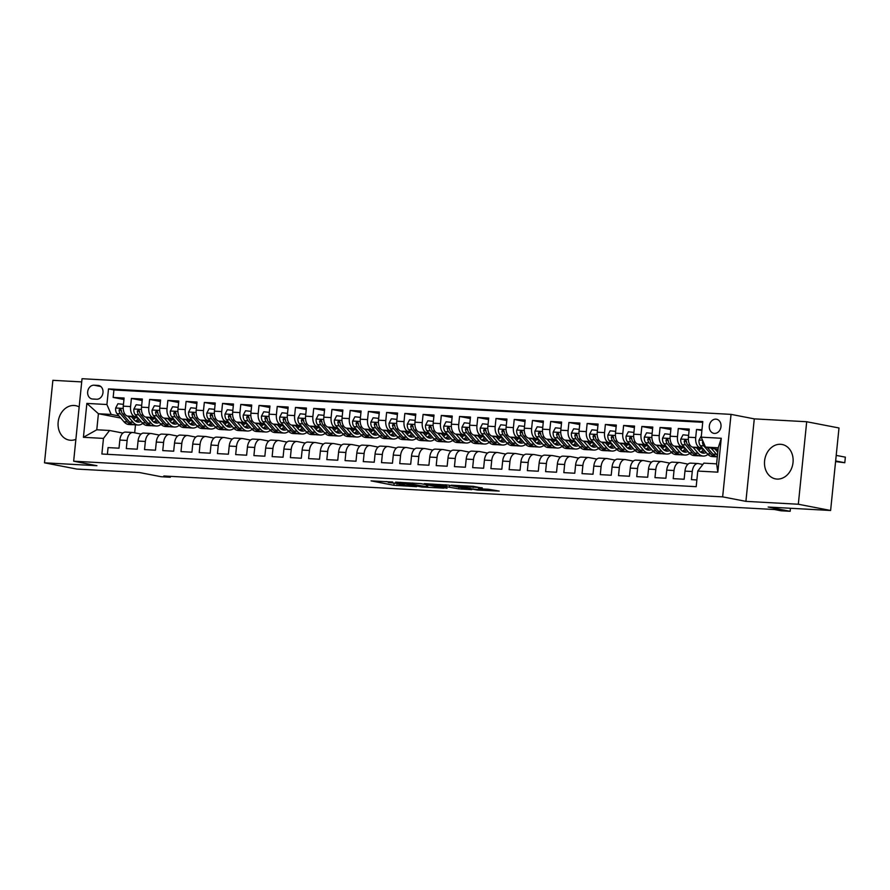 <?xml version="1.0" encoding="UTF-8"?>
<svg xmlns="http://www.w3.org/2000/svg" width="890" height="890" viewBox="0 0 890 890"><rect width="100%" height="100%" fill="white"/><g stroke="black" fill="none" stroke-linecap="round" stroke-linejoin="round"><path stroke-width="1.33" d="M392.724 482.024L371.052 480.878L393.87 485.295L416.587 486.663L401.924 485.106L398.731 484.338L404.516 484.293L388.229 482.458L392.724 482.024M780.575 444.299A17.522 14.196 -79.1 0 0 764.71 459.952A17.522 14.196 -79.1 0 0 775.49 478.887A17.522 14.196 -79.1 0 0 777.037 479.076A17.522 14.196 -79.1 0 0 792.912 463.423A17.522 14.196 -79.1 0 0 782.132 444.488A17.522 14.196 -79.1 0 0 780.575 444.299M79.165 406.941A17.522 14.196 -79.1 0 0 75.706 405.673A17.522 14.196 -79.1 0 0 74.159 405.484A17.522 14.196 -79.1 0 0 58.284 421.137A17.522 14.196 -79.1 0 0 69.064 440.072A17.522 14.196 -79.1 0 0 70.621 440.261A17.522 14.196 -79.1 0 0 75.873 439.371M715.883 419.146A7.187 5.83 -79.1 0 0 709.375 425.565A7.187 5.83 -79.1 0 0 713.791 433.33A7.187 5.83 -79.1 0 0 714.425 433.408A7.187 5.83 -79.1 0 0 720.944 426.989A7.187 5.83 -79.1 0 0 716.517 419.223A7.187 5.83 -79.1 0 0 715.883 419.146M482.235 488.054L473.291 486.329L451.252 485.184L477.541 490.067L499.179 491.08L488.388 489.244L478.42 488.766L483.748 489.967L473.091 489.099L456.982 485.873L482.258 487.809M81.713 381.91L52.877 380.319L44.5 462.822L76.796 469.063L139.24 472.49L161.201 476.728L170.313 477.229L163.86 475.983L774.567 509.536L781.019 510.793L790.142 511.294L790.442 508.268M798.319 504.241L806.696 421.738L754.286 418.867L745.909 501.359L798.319 504.241L830.615 510.482L768.181 507.044L790.142 511.294M745.909 501.359L722.647 496.865L73.659 461.209L82.036 378.706L731.035 414.373L722.647 496.865M44.5 462.822L96.91 465.704L73.659 461.209M420.703 483.615L395.605 482.124L421.893 487.008L443.932 488.143L420.703 483.615M424.352 483.637L448.527 485.139L471.756 489.667L458.739 488.855L446.424 486.719L439.504 486.418L447.036 488.265L424.352 483.637M806.696 421.738L838.992 427.979L830.615 510.482M701.965 429.781L696.525 429.481L701.887 430.515M702.321 447.993L699.963 447.536A8.978 5.229 -86.9 0 1 695.702 437.613L688.415 437.213L689.238 429.08L678.302 428.479L689.082 430.56M684.087 446.991L681.74 446.535A8.978 5.229 -86.9 0 1 677.479 436.612L670.181 436.211L671.004 428.079L660.069 427.478L670.86 429.559M665.865 445.99L663.506 445.534A8.978 5.229 -86.9 0 1 659.245 435.611L651.947 435.21L652.782 427.078L641.846 426.477L652.626 428.557M647.631 444.989L645.272 444.533A8.978 5.229 -86.9 0 1 641.011 434.609L633.725 434.209L634.548 426.076L623.612 425.476L634.403 427.556M629.397 443.988L627.049 443.532A8.978 5.229 -86.9 0 1 622.789 433.608L615.491 433.207L616.314 425.075L605.378 424.474L616.169 426.555M611.174 442.986L608.816 442.53A8.978 5.229 -86.9 0 1 604.555 432.607L597.257 432.206L598.091 424.074L587.155 423.473L597.935 425.553M592.94 441.985L590.582 441.529A8.978 5.229 -86.9 0 1 586.321 431.606L579.034 431.205L579.857 423.073L568.921 422.472L579.713 424.552M574.706 440.973L572.359 440.528A8.978 5.229 -86.9 0 1 568.098 430.604L560.8 430.204L561.623 422.071L550.688 421.471L561.479 423.551M556.484 439.972L554.125 439.526A8.978 5.229 -86.9 0 1 549.864 429.603L542.566 429.203L543.401 421.07L532.465 420.469L543.245 422.55M538.25 438.97L535.891 438.525A8.978 5.229 -86.9 0 1 531.63 428.602L524.344 428.201L525.167 420.069L514.231 419.468L525.022 421.549M520.016 437.969L517.668 437.524A8.978 5.229 -86.9 0 1 513.408 427.601L506.11 427.2L506.933 419.068L495.997 418.467L506.788 420.547M501.793 436.968L499.435 436.512A8.978 5.229 -86.9 0 1 495.174 426.599L487.876 426.199L488.71 418.066L477.774 417.455L488.554 419.546M483.559 435.966L481.201 435.51A8.978 5.229 -86.9 0 1 476.94 425.598L469.653 425.197L470.476 417.054L459.54 416.453L470.332 418.545M465.325 434.965L462.978 434.509A8.978 5.229 -86.9 0 1 458.717 424.597L451.419 424.196L452.242 416.053L441.307 415.452L452.098 417.543M447.103 433.964L444.744 433.508A8.978 5.229 -86.9 0 1 440.483 423.596L433.185 423.195L434.02 415.051L423.084 414.451L433.864 416.542M428.869 432.963L426.51 432.507A8.978 5.229 -86.9 0 1 422.249 422.594L414.963 422.194L415.786 414.05L404.85 413.45L415.641 415.541M410.635 431.962L408.288 431.505A8.978 5.229 -86.9 0 1 404.027 421.593L396.729 421.193L397.552 413.049L386.616 412.448L397.407 414.54M392.412 430.96L390.054 430.504A8.978 5.229 -86.9 0 1 385.793 420.592L378.495 420.191L379.329 412.048L368.393 411.447L379.173 413.539M374.178 429.959L371.82 429.503A8.978 5.229 -86.9 0 1 367.559 419.591L360.272 419.19L361.095 411.047L350.159 410.446L360.951 412.537M355.944 428.958L353.597 428.502A8.978 5.229 -86.9 0 1 349.336 418.589L342.038 418.189L342.861 410.045L331.926 409.445L342.717 411.525M337.722 427.957L335.363 427.5A8.978 5.229 -86.9 0 1 331.102 417.588L323.804 417.188L324.639 409.044L313.703 408.443L324.483 410.524M319.488 426.955L317.129 426.499A8.978 5.229 -86.9 0 1 312.868 416.587L305.582 416.186L306.405 408.043L295.469 407.442L306.26 409.522M301.254 425.954L298.906 425.498A8.978 5.229 -86.9 0 1 294.646 415.586L287.348 415.185L288.171 407.041L277.235 406.441L288.026 408.521M283.031 424.953L280.673 424.497A8.978 5.229 -86.9 0 1 276.412 414.584L269.114 414.184L269.948 406.04L259.012 405.44L269.792 407.52M264.797 423.952L262.439 423.495A8.978 5.229 -86.9 0 1 258.178 413.583L250.891 413.183L251.714 405.039L240.778 404.438L251.57 406.519M246.563 422.95L244.216 422.494A8.978 5.229 -86.9 0 1 239.955 412.582L232.657 412.181L233.48 404.038L222.544 403.437L233.336 405.517M228.341 421.949L225.982 421.493A8.978 5.229 -86.9 0 1 221.721 411.569L214.423 411.169L215.258 403.036L204.322 402.436L215.102 404.516M210.107 420.948L207.748 420.492A8.978 5.229 -86.9 0 1 203.487 410.568L196.201 410.168L197.024 402.035L186.088 401.435L196.879 403.515M191.873 419.947L189.526 419.49A8.978 5.229 -86.9 0 1 185.265 409.567L177.967 409.166L178.79 401.034L167.854 400.433L178.645 402.514M173.65 418.945L171.292 418.489A8.978 5.229 -86.9 0 1 167.031 408.566L159.733 408.165L160.567 400.033L149.631 399.432L160.411 401.512M155.416 417.944L153.058 417.488A8.978 5.229 -86.9 0 1 148.797 407.564L141.51 407.164L142.333 399.032L131.397 398.431L130.574 406.563A8.978 5.229 93.1 0 0 134.835 416.487L137.182 416.943M142.189 400.511L131.397 398.431M107.39 454.323L108.068 447.592L119.004 448.193L119.839 440.061A8.978 5.229 93.1 0 1 125.49 432.084A8.978 5.229 93.1 0 1 125.913 432.139M141.132 434.064L133.2 432.54A8.978 5.229 93.1 0 0 132.788 432.484A8.978 5.229 93.1 0 0 127.125 440.461L126.302 448.593L137.238 449.194L138.061 441.062A8.978 5.229 93.1 0 1 143.724 433.085A8.978 5.229 93.1 0 1 144.136 433.141M159.366 435.077L151.434 433.541A8.978 5.229 -86.9 0 0 151.022 433.486A8.978 5.229 -86.9 0 0 145.359 441.462L144.536 449.595L155.472 450.195L156.295 442.063A8.978 5.229 93.1 0 1 161.958 434.086A8.978 5.229 93.1 0 1 162.369 434.142M177.599 436.078L169.656 434.543A8.978 5.229 -86.9 0 0 169.245 434.487A8.978 5.229 -86.9 0 0 163.582 442.464L162.759 450.596L173.695 451.197L174.529 443.064A8.978 5.229 93.1 0 1 180.181 435.088A8.978 5.229 93.1 0 1 180.603 435.143M195.822 437.079L187.89 435.544A8.978 5.229 -86.9 0 0 187.479 435.488A8.978 5.229 -86.9 0 0 181.816 443.465L180.993 451.597L191.929 452.198L192.752 444.066A8.978 5.229 93.1 0 1 198.414 436.089A8.978 5.229 93.1 0 1 198.826 436.145M214.056 438.08L206.124 436.545A8.978 5.229 -86.9 0 0 205.712 436.489A8.978 5.229 -86.9 0 0 200.05 444.466L199.215 452.598L210.162 453.199L210.986 445.067A8.978 5.229 93.1 0 1 216.648 437.09A8.978 5.229 93.1 0 1 217.06 437.146M232.29 439.082L224.347 437.546A8.978 5.229 -86.9 0 0 223.935 437.491A8.978 5.229 -86.9 0 0 218.273 445.467L217.449 453.6L228.385 454.2L229.22 446.068A8.978 5.229 93.1 0 1 234.871 438.091A8.978 5.229 93.1 0 1 235.294 438.147M250.513 440.083L242.581 438.548A8.978 5.229 -86.9 0 0 242.169 438.492A8.978 5.229 -86.9 0 0 236.506 446.469L235.683 454.601L246.619 455.202L247.442 447.069A8.978 5.229 93.1 0 1 253.105 439.093A8.978 5.229 93.1 0 1 253.517 439.148M268.747 441.084L260.815 439.549A8.978 5.229 -86.9 0 0 260.403 439.493A8.978 5.229 -86.9 0 0 254.74 447.47L253.906 455.602L264.853 456.214L265.676 448.07A8.978 5.229 93.1 0 1 271.339 440.094A8.978 5.229 93.1 0 1 271.75 440.149M286.981 442.085L279.037 440.55A8.978 5.229 -86.9 0 0 278.626 440.494A8.978 5.229 -86.9 0 0 272.963 448.471L272.14 456.615L283.076 457.215L283.91 449.072A8.978 5.229 93.1 0 1 289.561 441.095A8.978 5.229 93.1 0 1 289.984 441.151M305.203 443.087L297.271 441.551A8.978 5.229 -86.9 0 0 296.859 441.496A8.978 5.229 -86.9 0 0 291.197 449.472L290.374 457.616L301.309 458.216L302.133 450.073A8.978 5.229 93.1 0 1 307.795 442.096A8.978 5.229 93.1 0 1 308.207 442.152M323.437 444.088L315.505 442.553A8.978 5.229 -86.9 0 0 315.093 442.508A8.978 5.229 -86.9 0 0 309.431 450.474L308.596 458.617L319.543 459.218L320.367 451.074A8.978 5.229 93.1 0 1 326.029 443.109A8.978 5.229 93.1 0 1 326.441 443.153M341.671 445.089L333.728 443.554A8.978 5.229 -86.9 0 0 333.316 443.509A8.978 5.229 -86.9 0 0 327.654 451.475L326.83 459.618L337.766 460.219L338.601 452.076A8.978 5.229 93.1 0 1 344.252 444.11A8.978 5.229 93.1 0 1 344.675 444.155M359.894 446.09L351.962 444.555A8.978 5.229 -86.9 0 0 351.55 444.511A8.978 5.229 -86.9 0 0 345.887 452.476L345.064 460.62L356 461.22L356.823 453.077A8.978 5.229 93.1 0 1 362.486 445.111A8.978 5.229 93.1 0 1 362.897 445.156M378.128 447.091L370.195 445.556A8.978 5.229 -86.9 0 0 369.784 445.512A8.978 5.229 -86.9 0 0 364.121 453.477L363.287 461.621L374.234 462.222L375.057 454.078A8.978 5.229 93.1 0 1 380.72 446.113A8.978 5.229 93.1 0 1 381.131 446.157M396.361 448.093L388.418 446.558A8.978 5.229 -86.9 0 0 388.007 446.513A8.978 5.229 -86.9 0 0 382.344 454.478L381.521 462.622L392.457 463.223L393.291 455.079A8.978 5.229 93.1 0 1 398.943 447.114A8.978 5.229 93.1 0 1 399.365 447.158M414.584 449.094L406.652 447.559A8.978 5.229 -86.9 0 0 406.241 447.514A8.978 5.229 -86.9 0 0 400.578 455.48L399.755 463.623L410.691 464.224L411.514 456.08A8.978 5.229 93.1 0 1 417.176 448.115A8.978 5.229 93.1 0 1 417.588 448.159M432.818 450.095L424.886 448.56A8.978 5.229 -86.9 0 0 424.474 448.516A8.978 5.229 -86.9 0 0 418.812 456.481L417.977 464.625L428.924 465.225L429.748 457.082A8.978 5.229 93.1 0 1 435.41 449.116A8.978 5.229 93.1 0 1 435.822 449.161M451.052 451.097L443.109 449.561A8.978 5.229 -86.9 0 0 442.697 449.517A8.978 5.229 -86.9 0 0 437.034 457.482L436.211 465.626L447.147 466.226L447.982 458.083A8.978 5.229 93.1 0 1 453.633 450.118A8.978 5.229 93.1 0 1 454.056 450.162M469.275 452.098L461.343 450.562A8.978 5.229 -86.9 0 0 460.931 450.518A8.978 5.229 -86.9 0 0 455.268 458.484L454.445 466.627L465.381 467.228L466.204 459.084A8.978 5.229 93.1 0 1 471.867 451.119A8.978 5.229 93.1 0 1 472.279 451.163M487.509 453.099L479.577 451.564A8.978 5.229 -86.9 0 0 479.165 451.519A8.978 5.229 -86.9 0 0 473.502 459.485L472.668 467.628L483.615 468.229L484.438 460.086A8.978 5.229 93.1 0 1 490.101 452.12A8.978 5.229 93.1 0 1 490.512 452.165M505.743 454.1L497.799 452.565A8.978 5.229 -86.9 0 0 497.388 452.521A8.978 5.229 -86.9 0 0 491.725 460.486L490.902 468.63L501.838 469.23L502.672 461.087A8.978 5.229 93.1 0 1 508.324 453.121A8.978 5.229 93.1 0 1 508.746 453.177M523.965 455.101L516.033 453.577A8.978 5.229 -86.9 0 0 515.622 453.522A8.978 5.229 -86.9 0 0 509.959 461.487L509.136 469.631L520.072 470.232L520.895 462.099A8.978 5.229 93.1 0 1 526.557 454.123A8.978 5.229 93.1 0 1 526.969 454.178M542.199 456.103L534.267 454.579A8.978 5.229 -86.9 0 0 533.855 454.523A8.978 5.229 -86.9 0 0 528.193 462.5L527.358 470.632L538.305 471.233L539.129 463.1A8.978 5.229 93.1 0 1 544.791 455.124A8.978 5.229 93.1 0 1 545.203 455.179M560.433 457.104L552.49 455.58A8.978 5.229 -86.9 0 0 552.078 455.524A8.978 5.229 -86.9 0 0 546.416 463.501L545.592 471.633L556.528 472.234L557.363 464.102A8.978 5.229 93.1 0 1 563.014 456.125A8.978 5.229 93.1 0 1 563.437 456.181M578.656 458.105L570.724 456.581A8.978 5.229 -86.9 0 0 570.312 456.526A8.978 5.229 -86.9 0 0 564.649 464.502L563.826 472.635L574.762 473.235L575.585 465.103A8.978 5.229 93.1 0 1 581.248 457.126A8.978 5.229 93.1 0 1 581.66 457.182M596.89 459.107L588.957 457.582A8.978 5.229 -86.9 0 0 588.546 457.527A8.978 5.229 -86.9 0 0 582.883 465.503L582.049 473.636L592.996 474.236L593.819 466.104A8.978 5.229 93.1 0 1 599.482 458.128A8.978 5.229 93.1 0 1 599.893 458.183M615.124 460.108L607.18 458.584A8.978 5.229 -86.9 0 0 606.769 458.528A8.978 5.229 -86.9 0 0 601.106 466.505L600.283 474.637L611.219 475.238L612.053 467.105A8.978 5.229 93.1 0 1 617.705 459.129A8.978 5.229 93.1 0 1 618.127 459.184M633.346 461.12L625.414 459.585A8.978 5.229 -86.9 0 0 625.002 459.529A8.978 5.229 -86.9 0 0 619.34 467.506L618.517 475.638L629.452 476.239L630.276 468.107A8.978 5.229 93.1 0 1 635.938 460.13A8.978 5.229 93.1 0 1 636.35 460.186M651.58 462.121L643.648 460.586A8.978 5.229 -86.9 0 0 643.236 460.531A8.978 5.229 -86.9 0 0 637.574 468.507L636.739 476.639L647.686 477.24L648.51 469.108A8.978 5.229 93.1 0 1 654.172 461.131A8.978 5.229 93.1 0 1 654.584 461.187M669.814 463.123L661.871 461.587A8.978 5.229 -86.9 0 0 661.459 461.532A8.978 5.229 -86.9 0 0 655.797 469.508L654.973 477.641L665.909 478.242L666.744 470.109A8.978 5.229 93.1 0 1 672.395 462.132A8.978 5.229 93.1 0 1 672.818 462.188M688.037 464.124L680.105 462.589A8.978 5.229 -86.9 0 0 679.693 462.533A8.978 5.229 -86.9 0 0 674.03 470.51L673.207 478.642L684.143 479.243L684.966 471.11A8.978 5.229 93.1 0 1 690.629 463.134A8.978 5.229 93.1 0 1 691.04 463.189M688.415 437.213A8.978 5.229 93.1 0 0 692.676 447.136L703.356 449.194M716.472 450.718L717.74 450.963M670.181 436.211A8.978 5.229 93.1 0 0 674.442 446.135L685.133 448.193M698.238 449.717L699.507 449.962M651.947 435.21A8.978 5.229 93.1 0 0 656.208 445.134L666.899 447.192M680.016 448.716L681.284 448.961M633.725 434.209A8.978 5.229 93.1 0 0 637.985 444.132L648.665 446.19M661.782 447.715L663.05 447.959M615.491 433.207A8.978 5.229 93.1 0 0 619.752 443.131L630.443 445.189M643.548 446.713L644.816 446.958M597.257 432.206A8.978 5.229 93.1 0 0 601.518 442.13L612.209 444.188M625.325 445.712L626.593 445.957M579.034 431.205A8.978 5.229 93.1 0 0 583.295 441.128L593.975 443.187M607.091 444.711L608.36 444.955M560.8 430.204A8.978 5.229 93.1 0 0 565.061 440.127L575.752 442.185M588.857 443.709L590.126 443.954M542.566 429.203A8.978 5.229 93.1 0 0 546.827 439.126L557.518 441.184M570.635 442.708L571.903 442.953M524.344 428.201A8.978 5.229 93.1 0 0 528.604 438.125L539.284 440.183M552.401 441.707L553.669 441.952M506.11 427.2A8.978 5.229 93.1 0 0 510.37 437.112L521.062 439.182M534.167 440.706L535.435 440.951M487.876 426.199A8.978 5.229 93.1 0 0 492.137 436.111L502.828 438.18M515.944 439.705L517.212 439.949M469.653 425.197A8.978 5.229 93.1 0 0 473.914 435.11L484.594 437.179M497.71 438.703L498.978 438.948M451.419 424.196A8.978 5.229 93.1 0 0 455.68 434.109L466.371 436.178M479.476 437.702L480.745 437.947M433.185 423.195A8.978 5.229 93.1 0 0 437.457 433.107L448.137 435.177M461.254 436.701L462.522 436.945M414.963 422.194A8.978 5.229 93.1 0 0 419.223 432.106L429.903 434.175M443.02 435.7L444.288 435.944M396.729 421.193A8.978 5.229 93.1 0 0 400.99 431.105L411.681 433.174M424.786 434.698L426.054 434.943M378.495 420.191A8.978 5.229 93.1 0 0 382.767 430.104L393.447 432.173M406.563 433.697L407.831 433.942M360.272 419.19A8.978 5.229 93.1 0 0 364.533 429.102L375.213 431.172M388.329 432.696L389.598 432.941M342.038 418.189A8.978 5.229 93.1 0 0 346.299 428.101L356.99 430.17M370.095 431.695L371.364 431.939M323.804 417.188A8.978 5.229 93.1 0 0 328.076 427.1L338.756 429.169M351.873 430.693L353.141 430.938M305.582 416.186A8.978 5.229 93.1 0 0 309.842 426.099L320.522 428.168M333.639 429.692L334.907 429.937M287.348 415.185A8.978 5.229 93.1 0 0 291.608 425.097L302.3 427.167M315.405 428.691L316.673 428.936M269.114 414.184A8.978 5.229 93.1 0 0 273.386 424.096L284.066 426.154M297.182 427.69L298.45 427.934M250.891 413.183A8.978 5.229 93.1 0 0 255.152 423.095L265.832 425.153M278.948 426.688L280.216 426.933M232.657 412.181A8.978 5.229 93.1 0 0 236.918 422.094L247.609 424.152M260.714 425.687L261.983 425.932M214.423 411.169A8.978 5.229 93.1 0 0 218.695 421.092L229.375 423.151M242.492 424.675L243.76 424.919M196.201 410.168A8.978 5.229 93.1 0 0 200.461 420.091L211.141 422.149M224.258 423.673L225.526 423.918M177.967 409.166A8.978 5.229 93.1 0 0 182.228 419.09L192.919 421.148M206.024 422.672L207.292 422.917M159.733 408.165A8.978 5.229 93.1 0 0 164.005 418.089L174.685 420.147M187.801 421.671L189.069 421.916M141.51 407.164A8.978 5.229 93.1 0 0 145.771 417.087L156.451 419.146M169.567 420.67L170.835 420.914M92.627 399.02L96.632 399.243A6.964 5.64 -79.1 0 0 102.94 393.024A6.964 5.64 -79.1 0 0 98.657 385.492A6.964 5.64 -79.1 0 0 98.034 385.415L94.028 385.203A6.964 5.64 -79.1 0 0 87.721 391.422A6.964 5.64 -79.1 0 0 92.004 398.943A6.964 5.64 -79.1 0 0 92.627 399.02M701.22 437.168L721.267 438.269L717.83 472.167L697.771 471.066L703.845 463.145L716.606 463.846L718.241 447.792L705.481 447.091L701.22 437.168L702.8 421.56L108.502 388.908L106.911 404.516L111.172 414.428L118.96 415.942M697.771 471.066L696.191 486.674L101.883 454.011L103.474 438.403L83.415 437.301L86.864 403.415L106.911 404.516M702.833 464.458L698.339 463.59A8.978 5.229 -86.9 0 0 697.927 463.534L690.629 463.134M151.333 419.668L152.602 419.913M702.722 422.305L113.92 389.954L113.163 397.43L124.099 398.03L123.276 406.163A8.978 5.229 93.1 0 0 127.537 416.086L138.228 418.144M697.927 463.534A8.978 5.229 -86.9 0 0 692.264 471.511L691.43 479.643L696.87 479.944M148.797 407.564L149.631 399.432M167.031 408.566L167.854 400.433M185.265 409.567L186.088 401.435M203.487 410.568L204.322 402.436M221.721 411.569L222.544 403.437M239.955 412.582L240.778 404.438M258.178 413.583L259.012 405.44M276.412 414.584L277.235 406.441M294.646 415.586L295.469 407.442M312.868 416.587L313.703 408.443M331.102 417.588L331.926 409.445M349.336 418.589L350.159 410.446M367.559 419.591L368.393 411.447M385.793 420.592L386.616 412.448M404.027 421.593L404.85 413.45M422.249 422.594L423.084 414.451M440.483 423.596L441.307 415.452M458.717 424.597L459.54 416.453M476.94 425.598L477.774 417.455M495.174 426.599L495.997 418.467M513.408 427.601L514.231 419.468M531.63 428.602L532.465 420.469M549.864 429.603L550.688 421.471M568.098 430.604L568.921 422.472M586.321 431.606L587.155 423.473M604.555 432.607L605.378 424.474M622.789 433.608L623.612 425.476M641.011 434.609L641.846 426.477M659.245 435.611L660.069 427.478M677.479 436.612L678.302 428.479M695.702 437.613L696.525 429.481M705.481 447.091L718.063 449.517M133.111 418.667L134.379 418.912M111.172 414.428L98.412 413.728L96.788 429.781L109.548 430.482L103.474 438.403M120.773 418.055L98.412 413.728L86.864 403.415M122.909 433.063L109.548 430.482M754.286 418.867L731.035 414.373M170.313 477.229L170.402 476.339M135.48 424.875L134.679 432.818M123.955 399.51L113.163 397.43M113.92 389.954L108.502 388.908M96.788 429.781L83.415 437.301M721.267 438.269L718.241 447.792M717.83 472.167L716.606 463.846M386.227 481.546L386.972 481.679M427.823 485.095L428.568 485.128M400.278 482.558L419.947 486.53L427.645 486.841L400.3 482.313M439.871 485.217L429.225 484.349L444.644 486.385L439.871 485.217L439.949 484.494M123.465 404.349L117.903 403.76L115.633 408.121A5.952 3.471 93.1 0 0 116.99 413.65L123.944 421.738A17.177 10.001 93.1 0 0 128.994 424.519L132.454 424.708A17.177 10.001 93.1 0 0 133.556 424.664M133.834 419.513A14.262 8.299 93.1 0 0 135.347 417.588M127.815 416.131L133.066 422.238A17.177 10.001 93.1 0 0 138.106 425.02A17.177 10.001 93.1 0 0 142.767 423.373M131.553 416.854L134.078 419.802A14.262 8.299 93.1 0 0 138.262 422.105A14.262 8.299 93.1 0 0 141.065 421.448M138.106 425.02L134.646 424.819A17.177 10.001 -86.9 0 1 129.595 422.049L122.642 413.961A5.952 3.471 -86.9 0 1 121.274 410.134L120.284 408.721L119.082 410.012A5.952 3.471 93.1 0 0 120.45 413.839L127.415 421.927A17.177 10.001 93.1 0 0 132.454 424.708M138.417 418.367A14.262 8.299 -86.9 0 1 135.491 421.092M136.548 421.693A14.262 8.299 93.1 0 0 139.574 419.724M121.452 411.38A3.037 1.769 -86.9 0 1 120.94 410.368L119.082 410.012M141.688 405.351L136.137 404.761L133.867 409.122A5.952 3.471 93.1 0 0 135.224 414.651L142.178 422.739A17.177 10.001 93.1 0 0 147.217 425.52L150.688 425.709A17.177 10.001 93.1 0 0 151.778 425.665M152.056 420.514A14.262 8.299 93.1 0 0 153.581 418.589M146.038 417.132L151.289 423.24A17.177 10.001 93.1 0 0 156.34 426.021A17.177 10.001 93.1 0 0 161.001 424.374M149.776 417.855L152.312 420.803A14.262 8.299 93.1 0 0 156.495 423.106A14.262 8.299 93.1 0 0 159.288 422.45M156.34 426.021L152.869 425.82A17.177 10.001 -86.9 0 1 147.829 423.05L140.876 414.963A5.952 3.471 -86.9 0 1 139.508 411.136L138.517 409.723L137.316 411.013A5.952 3.471 93.1 0 0 138.684 414.84L145.637 422.939A17.177 10.001 93.1 0 0 150.688 425.709M156.64 419.368A14.262 8.299 -86.9 0 1 153.714 422.094M154.782 422.694A14.262 8.299 93.1 0 0 157.808 420.725M139.686 412.382A3.037 1.769 -86.9 0 1 139.174 411.369L137.316 411.013M159.922 406.352L154.37 405.762L152.09 410.123A5.952 3.471 93.1 0 0 153.447 415.652L160.411 423.74A17.177 10.001 93.1 0 0 165.451 426.521L168.911 426.711A17.177 10.001 93.1 0 0 170.012 426.666M170.29 421.515A14.262 8.299 93.1 0 0 171.803 419.591M164.272 418.133L169.523 424.241A17.177 10.001 93.1 0 0 174.562 427.022A17.177 10.001 93.1 0 0 179.224 425.376M168.01 418.856L170.535 421.804A14.262 8.299 93.1 0 0 174.729 424.107A14.262 8.299 93.1 0 0 177.522 423.451M174.562 427.022L171.103 426.833A17.177 10.001 -86.9 0 1 166.063 424.052L159.099 415.964A5.952 3.471 -86.9 0 1 157.73 412.137L156.74 410.724L155.55 412.014A5.952 3.471 93.1 0 0 156.918 415.841L163.871 423.94A17.177 10.001 93.1 0 0 168.911 426.711M174.874 420.369A14.262 8.299 -86.9 0 1 171.948 423.095M173.016 423.696A14.262 8.299 93.1 0 0 176.042 421.726M157.919 413.383A3.037 1.769 -86.9 0 1 157.408 412.382L155.55 412.014M178.156 407.353L172.593 406.763L170.324 411.124A5.952 3.471 93.1 0 0 171.681 416.654L178.634 424.741A17.177 10.001 93.1 0 0 183.685 427.523L187.145 427.712A17.177 10.001 93.1 0 0 188.246 427.667M188.524 422.516A14.262 8.299 93.1 0 0 190.037 420.592M182.506 419.146L187.757 425.242A17.177 10.001 93.1 0 0 192.796 428.023A17.177 10.001 93.1 0 0 197.458 426.377M186.244 419.858L188.769 422.806A14.262 8.299 93.1 0 0 192.952 425.109A14.262 8.299 93.1 0 0 195.756 424.452M192.796 428.023L189.336 427.834A17.177 10.001 -86.9 0 1 184.286 425.053L177.333 416.965A5.952 3.471 -86.9 0 1 175.964 413.138L174.974 411.725L173.773 413.016A5.952 3.471 93.1 0 0 175.141 416.843L182.105 424.942A17.177 10.001 93.1 0 0 187.145 427.712M193.108 421.37A14.262 8.299 -86.9 0 1 190.182 424.096M191.239 424.697A14.262 8.299 93.1 0 0 194.265 422.728M176.142 414.384A3.037 1.769 -86.9 0 1 175.63 413.383L173.773 413.016M196.379 408.354L190.827 407.765L188.558 412.126A5.952 3.471 93.1 0 0 189.915 417.655L196.868 425.754A17.177 10.001 93.1 0 0 201.908 428.524L205.379 428.713A17.177 10.001 93.1 0 0 206.469 428.668M206.747 423.518A14.262 8.299 93.1 0 0 208.271 421.593M200.728 420.147L205.979 426.254A17.177 10.001 93.1 0 0 211.03 429.024A17.177 10.001 93.1 0 0 215.691 427.378M204.466 420.859L207.003 423.807A14.262 8.299 93.1 0 0 211.186 426.11A14.262 8.299 93.1 0 0 213.978 425.453M211.03 429.024L207.559 428.835A17.177 10.001 -86.9 0 1 202.519 426.054L195.566 417.966A5.952 3.471 -86.9 0 1 194.198 414.139L193.208 412.726L192.006 414.017A5.952 3.471 93.1 0 0 193.375 417.855L200.328 425.943A17.177 10.001 93.1 0 0 205.379 428.713M211.331 422.372A14.262 8.299 -86.9 0 1 208.405 425.097M209.473 425.698A14.262 8.299 93.1 0 0 212.499 423.729M194.376 415.385A3.037 1.769 -86.9 0 1 193.864 414.384L192.006 414.017M214.612 409.356L209.061 408.766L206.78 413.127A5.952 3.471 93.1 0 0 208.138 418.656L215.102 426.755A17.177 10.001 93.1 0 0 220.142 429.525L223.601 429.714A17.177 10.001 93.1 0 0 224.703 429.67M224.981 424.519A14.262 8.299 93.1 0 0 226.494 422.594M218.962 421.148L224.213 427.256A17.177 10.001 93.1 0 0 229.253 430.026A17.177 10.001 93.1 0 0 233.914 428.379M222.7 421.871L225.226 424.808A14.262 8.299 93.1 0 0 229.42 427.111A14.262 8.299 93.1 0 0 232.212 426.455M229.253 430.026L225.793 429.837A17.177 10.001 -86.9 0 1 220.753 427.055L213.789 418.968A5.952 3.471 -86.9 0 1 212.421 415.141L211.431 413.728L210.24 415.018A5.952 3.471 93.1 0 0 211.609 418.856L218.562 426.944A17.177 10.001 93.1 0 0 223.601 429.714M229.564 423.373A14.262 8.299 -86.9 0 1 226.639 426.099M227.707 426.699A14.262 8.299 93.1 0 0 230.733 424.73M212.61 416.387A3.037 1.769 -86.9 0 1 212.098 415.385L210.24 415.018M232.846 410.357L227.284 409.767L225.014 414.128A5.952 3.471 93.1 0 0 226.371 419.657L233.325 427.756A17.177 10.001 93.1 0 0 238.375 430.526L241.835 430.716A17.177 10.001 93.1 0 0 242.937 430.671M243.215 425.52A14.262 8.299 93.1 0 0 244.728 423.596M237.196 422.149L242.447 428.257A17.177 10.001 93.1 0 0 247.487 431.027A17.177 10.001 93.1 0 0 252.148 429.38M240.934 422.872L243.46 425.809A14.262 8.299 93.1 0 0 247.643 428.112A14.262 8.299 93.1 0 0 250.446 427.456M247.487 431.027L244.027 430.838A17.177 10.001 -86.9 0 1 238.976 428.068L232.023 419.969A5.952 3.471 -86.9 0 1 230.655 416.142L229.665 414.729L228.463 416.019A5.952 3.471 93.1 0 0 229.831 419.858L236.796 427.945A17.177 10.001 93.1 0 0 241.835 430.716M247.798 424.374A14.262 8.299 -86.9 0 1 244.872 427.1M245.929 427.701A14.262 8.299 93.1 0 0 248.955 425.732M230.833 417.388A3.037 1.769 -86.9 0 1 230.321 416.387L228.463 416.019M251.069 411.358L245.518 410.768L243.237 415.129A5.952 3.471 93.1 0 0 244.605 420.67L251.559 428.757A17.177 10.001 93.1 0 0 256.598 431.528L260.069 431.717A17.177 10.001 93.1 0 0 261.159 431.672M261.438 426.521A14.262 8.299 93.1 0 0 262.962 424.597M255.419 423.151L260.67 429.258A17.177 10.001 93.1 0 0 265.721 432.028A17.177 10.001 93.1 0 0 270.382 430.393M259.157 423.874L261.693 426.811A14.262 8.299 93.1 0 0 265.876 429.114A14.262 8.299 93.1 0 0 268.669 428.457M265.721 432.028L262.25 431.839A17.177 10.001 -86.9 0 1 257.21 429.069L250.257 420.97A5.952 3.471 -86.9 0 1 248.889 417.143L247.898 415.73L246.697 417.021A5.952 3.471 93.1 0 0 248.065 420.859L255.018 428.947A17.177 10.001 93.1 0 0 260.069 431.717M266.021 425.376A14.262 8.299 -86.9 0 1 263.095 428.101M264.163 428.702A14.262 8.299 93.1 0 0 267.189 426.733M249.066 418.389A3.037 1.769 -86.9 0 1 248.555 417.388L246.697 417.021M269.303 412.359L263.752 411.77L261.471 416.131A5.952 3.471 93.1 0 0 262.828 421.671L269.792 429.759A17.177 10.001 93.1 0 0 274.832 432.529L278.292 432.718A17.177 10.001 93.1 0 0 279.393 432.674M279.671 427.523A14.262 8.299 93.1 0 0 281.184 425.609M273.653 424.152L278.904 430.259A17.177 10.001 93.1 0 0 283.943 433.03A17.177 10.001 93.1 0 0 288.605 431.394M277.391 424.875L279.916 427.812A14.262 8.299 93.1 0 0 284.11 430.115A14.262 8.299 93.1 0 0 286.903 429.458M283.943 433.03L280.483 432.84A17.177 10.001 -86.9 0 1 275.444 430.07L268.48 421.971A5.952 3.471 -86.9 0 1 267.111 418.144L266.121 416.731L264.931 418.022A5.952 3.471 93.1 0 0 266.299 421.86L273.252 429.948A17.177 10.001 93.1 0 0 278.292 432.718M284.255 426.377A14.262 8.299 -86.9 0 1 281.329 429.102M282.397 429.703A14.262 8.299 93.1 0 0 285.423 427.734M267.3 419.39A3.037 1.769 -86.9 0 1 266.789 418.389L264.931 418.022M287.537 413.361L281.974 412.771L279.705 417.132A5.952 3.471 93.1 0 0 281.062 422.672L288.015 430.76A17.177 10.001 93.1 0 0 293.066 433.53L296.526 433.719A17.177 10.001 93.1 0 0 297.627 433.675M297.905 428.524A14.262 8.299 93.1 0 0 299.418 426.61M291.887 425.153L297.138 431.261A17.177 10.001 93.1 0 0 302.177 434.031A17.177 10.001 93.1 0 0 306.839 432.395M295.625 425.876L298.15 428.813A14.262 8.299 93.1 0 0 302.333 431.116A14.262 8.299 93.1 0 0 305.136 430.46M302.177 434.031L298.717 433.842A17.177 10.001 -86.9 0 1 293.667 431.072L286.714 422.984A5.952 3.471 -86.9 0 1 285.345 419.146L284.355 417.733L283.154 419.034A5.952 3.471 93.1 0 0 284.522 422.861L291.486 430.949A17.177 10.001 93.1 0 0 296.526 433.719M302.489 427.378A14.262 8.299 -86.9 0 1 299.563 430.104M300.62 430.704A14.262 8.299 93.1 0 0 303.646 428.735M285.523 420.392A3.037 1.769 -86.9 0 1 285.011 419.39L283.154 419.034M305.76 414.362L300.208 413.783L297.928 418.133A5.952 3.471 93.1 0 0 299.296 423.673L306.249 431.761A17.177 10.001 93.1 0 0 311.289 434.531L314.76 434.721A17.177 10.001 93.1 0 0 315.85 434.676M316.128 429.525A14.262 8.299 93.1 0 0 317.652 427.612M310.109 426.154L315.36 432.262A17.177 10.001 93.1 0 0 320.411 435.032A17.177 10.001 93.1 0 0 325.072 433.397M313.847 426.877L316.384 429.814A14.262 8.299 93.1 0 0 320.567 432.117A14.262 8.299 93.1 0 0 323.359 431.461M320.411 435.032L316.94 434.843A17.177 10.001 -86.9 0 1 311.901 432.073L304.947 423.985A5.952 3.471 -86.9 0 1 303.579 420.147L302.589 418.734L301.387 420.036A5.952 3.471 93.1 0 0 302.756 423.863L309.709 431.95A17.177 10.001 93.1 0 0 314.76 434.721M320.712 428.379A14.262 8.299 -86.9 0 1 317.786 431.105M318.854 431.706A14.262 8.299 93.1 0 0 321.88 429.736M303.757 421.393A3.037 1.769 -86.9 0 1 303.245 420.392L301.387 420.036M323.993 415.363L318.442 414.784L316.161 419.134A5.952 3.471 93.1 0 0 317.519 424.675L324.483 432.763A17.177 10.001 93.1 0 0 329.522 435.533L332.982 435.722A17.177 10.001 93.1 0 0 334.084 435.677M334.362 430.526A14.262 8.299 93.1 0 0 335.875 428.613M328.343 427.156L333.594 433.263A17.177 10.001 93.1 0 0 338.634 436.033A17.177 10.001 93.1 0 0 343.295 434.398M332.081 427.879L334.607 430.816A14.262 8.299 93.1 0 0 338.801 433.118A14.262 8.299 93.1 0 0 341.593 432.462M338.634 436.033L335.174 435.844A17.177 10.001 -86.9 0 1 330.134 433.074L323.17 424.986A5.952 3.471 -86.9 0 1 321.802 421.148L320.812 419.735L319.621 421.037A5.952 3.471 93.1 0 0 320.99 424.864L327.943 432.952A17.177 10.001 93.1 0 0 332.982 435.722M338.945 429.38A14.262 8.299 -86.9 0 1 336.02 432.106M337.088 432.707A14.262 8.299 93.1 0 0 340.114 430.738M321.991 422.394A3.037 1.769 -86.9 0 1 321.479 421.393L319.621 421.037M342.227 416.364L336.665 415.786L334.395 420.136A5.952 3.471 93.1 0 0 335.752 425.676L342.706 433.764A17.177 10.001 93.1 0 0 347.756 436.534L351.216 436.723A17.177 10.001 93.1 0 0 352.318 436.678M352.596 431.528A14.262 8.299 93.1 0 0 354.109 429.614M346.577 428.157L351.828 434.264A17.177 10.001 93.1 0 0 356.868 437.034A17.177 10.001 93.1 0 0 361.529 435.399M350.315 428.88L352.841 431.817A14.262 8.299 93.1 0 0 357.024 434.12A14.262 8.299 93.1 0 0 359.827 433.463M356.868 437.034L353.408 436.845A17.177 10.001 -86.9 0 1 348.357 434.075L341.404 425.987A5.952 3.471 -86.9 0 1 340.036 422.149L338.812 420.725L337.844 422.038A5.952 3.471 93.1 0 0 339.212 425.865L346.177 433.953A17.177 10.001 93.1 0 0 351.216 436.723M357.179 430.382A14.262 8.299 -86.9 0 1 354.253 433.107M355.31 433.708A14.262 8.299 93.1 0 0 358.336 431.739M340.214 423.395A3.037 1.769 -86.9 0 1 339.702 422.394L337.844 422.038M360.45 417.366L354.899 416.787L352.618 421.148A5.952 3.471 93.1 0 0 353.986 426.677L360.94 434.765A17.177 10.001 93.1 0 0 365.979 437.535L369.45 437.724A17.177 10.001 93.1 0 0 370.54 437.68M370.819 432.529A14.262 8.299 93.1 0 0 372.343 430.615M364.8 429.158L370.051 435.266A17.177 10.001 93.1 0 0 375.102 438.036A17.177 10.001 93.1 0 0 379.763 436.4M368.538 429.881L371.074 432.818A14.262 8.299 93.1 0 0 375.257 435.121A14.262 8.299 93.1 0 0 378.05 434.465M375.102 438.036L371.631 437.847A17.177 10.001 -86.9 0 1 366.591 435.077L359.638 426.989A5.952 3.471 -86.9 0 1 358.27 423.151L357.046 421.726L356.078 423.039A5.952 3.471 93.1 0 0 357.446 426.866L364.399 434.954A17.177 10.001 93.1 0 0 369.45 437.724M375.402 431.394A14.262 8.299 -86.9 0 1 372.476 434.109M373.544 434.709A14.262 8.299 93.1 0 0 376.57 432.74M358.447 424.397A3.037 1.769 -86.9 0 1 357.936 423.395L356.078 423.039M378.684 418.367L373.132 417.788L370.852 422.149A5.952 3.471 93.1 0 0 372.209 427.678L379.173 435.766A17.177 10.001 93.1 0 0 384.213 438.536L387.673 438.726A17.177 10.001 93.1 0 0 388.774 438.681M389.052 433.53A14.262 8.299 93.1 0 0 390.565 431.617M383.034 430.159L388.285 436.267A17.177 10.001 93.1 0 0 393.324 439.037A17.177 10.001 93.1 0 0 397.986 437.402M386.772 430.882L389.297 433.819A14.262 8.299 93.1 0 0 393.491 436.122A14.262 8.299 93.1 0 0 396.284 435.466M393.324 439.037L389.865 438.848A17.177 10.001 -86.9 0 1 384.825 436.078L377.861 427.99A5.952 3.471 -86.9 0 1 376.492 424.163L375.269 422.728L374.312 424.041A5.952 3.471 93.1 0 0 375.68 427.868L382.633 435.955A17.177 10.001 93.1 0 0 387.673 438.726M393.636 432.395A14.262 8.299 -86.9 0 1 390.71 435.121M391.778 435.711A14.262 8.299 93.1 0 0 394.804 433.742M376.681 425.398A3.037 1.769 -86.9 0 1 376.17 424.397L374.312 424.041M396.918 419.379L391.355 418.79L389.086 423.151A5.952 3.471 93.1 0 0 390.443 428.68L397.396 436.768A17.177 10.001 93.1 0 0 402.447 439.538L405.907 439.727A17.177 10.001 93.1 0 0 407.008 439.682M407.286 434.531A14.262 8.299 93.1 0 0 408.799 432.618M401.268 431.161L406.519 437.268A17.177 10.001 93.1 0 0 411.558 440.038A17.177 10.001 93.1 0 0 416.22 438.403M405.006 431.884L407.531 434.821A14.262 8.299 93.1 0 0 411.714 437.124A14.262 8.299 93.1 0 0 414.518 436.467M411.558 440.038L408.098 439.849A17.177 10.001 -86.9 0 1 403.048 437.079L396.095 428.991A5.952 3.471 -86.9 0 1 394.726 425.164L393.502 423.729L392.534 425.042A5.952 3.471 93.1 0 0 393.903 428.869L400.867 436.957A17.177 10.001 93.1 0 0 405.907 439.727M411.87 433.397A14.262 8.299 -86.9 0 1 408.944 436.122M410.001 436.712A14.262 8.299 93.1 0 0 413.027 434.743M394.904 426.399A3.037 1.769 -86.9 0 1 394.392 425.398L392.534 425.042M415.141 420.38L409.589 419.791L407.309 424.152A5.952 3.471 93.1 0 0 408.677 429.681L415.63 437.769A17.177 10.001 93.1 0 0 420.67 440.539L424.141 440.728A17.177 10.001 93.1 0 0 425.231 440.684M425.509 435.533A14.262 8.299 93.1 0 0 427.033 433.619M419.49 432.162L424.741 438.269A17.177 10.001 93.1 0 0 429.792 441.04A17.177 10.001 93.1 0 0 434.454 439.404M423.228 432.885L425.765 435.822A14.262 8.299 93.1 0 0 429.948 438.125A14.262 8.299 93.1 0 0 432.74 437.468M429.792 441.04L426.321 440.85A17.177 10.001 -86.9 0 1 421.282 438.08L414.328 429.992A5.952 3.471 -86.9 0 1 412.96 426.165L411.736 424.73L410.768 426.043A5.952 3.471 93.1 0 0 412.137 429.87L419.09 437.958A17.177 10.001 93.1 0 0 424.141 440.728M430.093 434.398A14.262 8.299 -86.9 0 1 427.167 437.124M428.235 437.713A14.262 8.299 93.1 0 0 431.261 435.744M413.138 427.4A3.037 1.769 -86.9 0 1 412.626 426.399L410.768 426.043M433.374 421.382L427.823 420.792L425.542 425.153A5.952 3.471 93.1 0 0 426.9 430.682L433.864 438.77A17.177 10.001 93.1 0 0 438.904 441.54L442.363 441.729A17.177 10.001 93.1 0 0 443.465 441.685M443.743 436.545A14.262 8.299 93.1 0 0 445.256 434.62M437.724 433.163L442.975 439.271A17.177 10.001 93.1 0 0 448.015 442.041A17.177 10.001 93.1 0 0 452.676 440.405M441.462 433.886L443.988 436.823A14.262 8.299 93.1 0 0 448.182 439.126A14.262 8.299 93.1 0 0 450.974 438.47M448.015 442.041L444.555 441.852A17.177 10.001 -86.9 0 1 439.515 439.082L432.551 430.994A5.952 3.471 -86.9 0 1 431.183 427.167L429.959 425.732L429.002 427.044A5.952 3.471 93.1 0 0 430.371 430.871L437.324 438.959A17.177 10.001 93.1 0 0 442.363 441.729M448.326 435.399A14.262 8.299 -86.9 0 1 445.401 438.125M446.469 438.714A14.262 8.299 93.1 0 0 449.495 436.756M431.372 428.401A3.037 1.769 -86.9 0 1 430.86 427.4L429.002 427.044M451.608 422.383L446.046 421.793L443.776 426.154A5.952 3.471 93.1 0 0 445.134 431.683L452.087 439.771A17.177 10.001 93.1 0 0 457.137 442.541L460.597 442.731A17.177 10.001 93.1 0 0 461.699 442.686M461.977 437.546A14.262 8.299 93.1 0 0 463.49 435.622M455.958 434.164L461.209 440.272A17.177 10.001 93.1 0 0 466.249 443.042A17.177 10.001 93.1 0 0 470.91 441.407M459.696 434.887L462.222 437.824A14.262 8.299 93.1 0 0 466.405 440.127A14.262 8.299 93.1 0 0 469.208 439.471M466.249 443.042L462.789 442.853A17.177 10.001 -86.9 0 1 457.738 440.083L450.785 431.995A5.952 3.471 -86.9 0 1 449.417 428.168L448.426 426.755L447.225 428.046A5.952 3.471 93.1 0 0 448.593 431.873L455.558 439.96A17.177 10.001 93.1 0 0 460.597 442.731M466.56 436.4A14.262 8.299 -86.9 0 1 463.634 439.126M464.691 439.716A14.262 8.299 93.1 0 0 467.717 437.758M449.595 429.414A3.037 1.769 -86.9 0 1 449.083 428.401L447.225 428.046M469.831 423.384L464.28 422.795L461.999 427.156A5.952 3.471 93.1 0 0 463.367 432.685L470.32 440.772A17.177 10.001 93.1 0 0 475.36 443.543L478.831 443.732A17.177 10.001 93.1 0 0 479.921 443.698M480.2 438.548A14.262 8.299 93.1 0 0 481.724 436.623M474.181 435.166L479.432 441.273A17.177 10.001 93.1 0 0 484.483 444.043A17.177 10.001 93.1 0 0 489.144 442.408M477.919 435.889L480.455 438.826A14.262 8.299 93.1 0 0 484.638 441.128A14.262 8.299 93.1 0 0 487.431 440.472M484.483 444.043L481.012 443.854A17.177 10.001 -86.9 0 1 475.972 441.084L469.019 432.996A5.952 3.471 -86.9 0 1 467.639 429.169L466.66 427.756L465.459 429.047A5.952 3.471 93.1 0 0 466.827 432.874L473.78 440.962A17.177 10.001 93.1 0 0 478.831 443.732M484.783 437.402A14.262 8.299 -86.9 0 1 481.857 440.127M482.925 440.717A14.262 8.299 93.1 0 0 485.951 438.759M467.829 430.415A3.037 1.769 -86.9 0 1 467.317 429.403L465.459 429.047M488.065 424.385L482.514 423.796L480.233 428.157A5.952 3.471 93.1 0 0 481.59 433.686L488.554 441.774A17.177 10.001 93.1 0 0 493.594 444.544L497.054 444.733A17.177 10.001 93.1 0 0 498.155 444.7M498.433 439.549A14.262 8.299 93.1 0 0 499.946 437.624M492.415 436.167L497.666 442.274A17.177 10.001 93.1 0 0 502.705 445.045A17.177 10.001 93.1 0 0 507.367 443.409M496.153 436.89L498.678 439.827A14.262 8.299 93.1 0 0 502.872 442.13A14.262 8.299 93.1 0 0 505.665 441.473M502.705 445.045L499.245 444.855A17.177 10.001 -86.9 0 1 494.206 442.085L487.242 433.997A5.952 3.471 -86.9 0 1 485.873 430.17L484.883 428.757L483.693 430.048A5.952 3.471 93.1 0 0 485.061 433.875L492.014 441.963A17.177 10.001 93.1 0 0 497.054 444.733M503.017 438.403A14.262 8.299 -86.9 0 1 500.091 441.128M501.159 441.729A14.262 8.299 93.1 0 0 504.185 439.76M486.062 431.416A3.037 1.769 -86.9 0 1 485.551 430.404L483.693 430.048M506.299 425.387L500.736 424.797L498.467 429.158A5.952 3.471 93.1 0 0 499.824 434.687L506.777 442.775A17.177 10.001 93.1 0 0 511.828 445.545L515.288 445.734A17.177 10.001 93.1 0 0 516.389 445.701M516.667 440.55A14.262 8.299 93.1 0 0 518.18 438.625M510.649 437.168L515.9 443.276A17.177 10.001 93.1 0 0 520.939 446.046A17.177 10.001 93.1 0 0 525.601 444.41M514.387 437.891L516.912 440.828A14.262 8.299 93.1 0 0 521.095 443.131A14.262 8.299 93.1 0 0 523.899 442.475M520.939 446.046L517.479 445.857A17.177 10.001 -86.9 0 1 512.429 443.087L505.476 434.999A5.952 3.471 -86.9 0 1 504.107 431.172L503.117 429.759L501.916 431.049A5.952 3.471 93.1 0 0 503.284 434.876L510.248 442.964A17.177 10.001 93.1 0 0 515.288 445.734M521.251 439.404A14.262 8.299 -86.9 0 1 518.325 442.13M519.382 442.731A14.262 8.299 93.1 0 0 522.408 440.761M504.285 432.418A3.037 1.769 -86.9 0 1 503.773 431.405L501.916 431.049M524.522 426.388L518.97 425.798L516.69 430.159A5.952 3.471 93.1 0 0 518.058 435.688L525.011 443.776A17.177 10.001 93.1 0 0 530.051 446.546L533.522 446.747A17.177 10.001 93.1 0 0 534.612 446.702M534.89 441.551A14.262 8.299 93.1 0 0 536.414 439.627M528.871 438.169L534.122 444.277A17.177 10.001 93.1 0 0 539.173 447.047A17.177 10.001 93.1 0 0 543.835 445.412M532.609 438.892L535.146 441.841A14.262 8.299 93.1 0 0 539.329 444.132A14.262 8.299 93.1 0 0 542.121 443.487M539.173 447.047L535.702 446.858A17.177 10.001 -86.9 0 1 530.663 444.088L523.709 436A5.952 3.471 -86.9 0 1 522.33 432.173L521.351 430.76L520.149 432.051A5.952 3.471 93.1 0 0 521.518 435.878L528.471 443.965A17.177 10.001 93.1 0 0 533.522 446.747M539.474 440.405A14.262 8.299 -86.9 0 1 536.548 443.131M537.616 443.732A14.262 8.299 93.1 0 0 540.642 441.763M522.519 433.419A3.037 1.769 -86.9 0 1 522.007 432.407L520.149 432.051M542.755 427.389L537.204 426.8L534.923 431.161A5.952 3.471 93.1 0 0 536.281 436.69L543.245 444.778A17.177 10.001 93.1 0 0 548.284 447.548L551.744 447.748A17.177 10.001 93.1 0 0 552.846 447.703M553.124 442.553A14.262 8.299 93.1 0 0 554.637 440.628M547.105 439.171L552.356 445.278A17.177 10.001 93.1 0 0 557.396 448.048A17.177 10.001 93.1 0 0 562.057 446.413M550.843 439.894L553.369 442.842A14.262 8.299 93.1 0 0 557.563 445.134A14.262 8.299 93.1 0 0 560.355 444.488M557.396 448.048L553.936 447.859A17.177 10.001 -86.9 0 1 548.896 445.089L541.932 437.001A5.952 3.471 -86.9 0 1 540.564 433.174L539.574 431.761L538.383 433.052A5.952 3.471 93.1 0 0 539.752 436.879L546.705 444.967A17.177 10.001 93.1 0 0 551.744 447.748M557.707 441.407A14.262 8.299 -86.9 0 1 554.782 444.132M555.85 444.733A14.262 8.299 93.1 0 0 558.875 442.764M540.753 434.42A3.037 1.769 -86.9 0 1 540.241 433.408L538.383 433.052M560.989 428.39L555.427 427.801L553.157 432.162A5.952 3.471 93.1 0 0 554.514 437.691L561.468 445.779A17.177 10.001 93.1 0 0 566.518 448.549L569.978 448.749A17.177 10.001 93.1 0 0 571.08 448.705M571.358 443.554A14.262 8.299 93.1 0 0 572.871 441.629M565.339 440.172L570.59 446.279A17.177 10.001 93.1 0 0 575.63 449.05A17.177 10.001 93.1 0 0 580.291 447.414M569.077 440.895L571.602 443.843A14.262 8.299 93.1 0 0 575.785 446.135A14.262 8.299 93.1 0 0 578.589 445.49M575.63 449.05L572.17 448.86A17.177 10.001 -86.9 0 1 567.119 446.09L560.166 438.002A5.952 3.471 -86.9 0 1 558.798 434.175L557.808 432.763L556.606 434.053A5.952 3.471 93.1 0 0 557.974 437.88L564.939 445.968A17.177 10.001 93.1 0 0 569.978 448.749M575.941 442.408A14.262 8.299 -86.9 0 1 573.015 445.134M574.072 445.734A14.262 8.299 93.1 0 0 577.098 443.765M558.976 435.421A3.037 1.769 -86.9 0 1 558.464 434.409L556.606 434.053M579.212 429.392L573.661 428.802L571.38 433.163A5.952 3.471 93.1 0 0 572.748 438.692L579.702 446.78A17.177 10.001 93.1 0 0 584.741 449.561L588.212 449.75A17.177 10.001 93.1 0 0 589.302 449.706M589.581 444.555A14.262 8.299 93.1 0 0 591.105 442.63M583.562 441.173L588.813 447.281A17.177 10.001 93.1 0 0 593.864 450.062A17.177 10.001 93.1 0 0 598.525 448.415M587.3 441.896L589.836 444.844A14.262 8.299 93.1 0 0 594.019 447.136A14.262 8.299 93.1 0 0 596.812 446.491M593.864 450.062L590.393 449.862A17.177 10.001 -86.9 0 1 585.353 447.091L578.4 439.004A5.952 3.471 -86.9 0 1 577.02 435.177L576.041 433.764L574.84 435.054A5.952 3.471 93.1 0 0 576.208 438.881L583.161 446.969A17.177 10.001 93.1 0 0 588.212 449.75M594.164 443.409A14.262 8.299 -86.9 0 1 591.238 446.135M592.306 446.736A14.262 8.299 93.1 0 0 595.332 444.766M577.21 436.423A3.037 1.769 -86.9 0 1 576.698 435.41L574.84 435.054M597.446 430.393L591.894 429.803L589.614 434.164A5.952 3.471 93.1 0 0 590.971 439.693L597.935 447.781A17.177 10.001 93.1 0 0 602.975 450.562L606.435 450.752A17.177 10.001 93.1 0 0 607.536 450.707M607.814 445.556A14.262 8.299 93.1 0 0 609.327 443.632M601.796 442.174L607.047 448.282A17.177 10.001 93.1 0 0 612.086 451.063A17.177 10.001 93.1 0 0 616.748 449.417M605.534 442.897L608.059 445.846A14.262 8.299 93.1 0 0 612.253 448.148A14.262 8.299 93.1 0 0 615.046 447.492M612.086 451.063L608.627 450.863A17.177 10.001 -86.9 0 1 603.587 448.093L596.623 440.005A5.952 3.471 -86.9 0 1 595.254 436.178L594.264 434.765L593.074 436.055A5.952 3.471 93.1 0 0 594.442 439.882L601.395 447.97A17.177 10.001 93.1 0 0 606.435 450.752M612.398 444.41A14.262 8.299 -86.9 0 1 609.472 447.136M610.54 447.737A14.262 8.299 93.1 0 0 613.566 445.768M595.443 437.424A3.037 1.769 -86.9 0 1 594.932 436.411L593.074 436.055M615.68 431.394L610.117 430.805L607.848 435.166A5.952 3.471 93.1 0 0 609.205 440.695L616.158 448.782A17.177 10.001 93.1 0 0 621.209 451.564L624.669 451.753A17.177 10.001 93.1 0 0 625.77 451.708M626.048 446.558A14.262 8.299 93.1 0 0 627.561 444.633M620.03 443.176L625.281 449.283A17.177 10.001 93.1 0 0 630.32 452.064A17.177 10.001 93.1 0 0 634.982 450.418M623.768 443.899L626.293 446.847A14.262 8.299 93.1 0 0 630.476 449.15A14.262 8.299 93.1 0 0 633.268 448.493M630.32 452.064L626.86 451.875A17.177 10.001 -86.9 0 1 621.81 449.094L614.856 441.006A5.952 3.471 -86.9 0 1 613.488 437.179L612.498 435.766L611.297 437.057A5.952 3.471 93.1 0 0 612.665 440.884L619.629 448.983A17.177 10.001 93.1 0 0 624.669 451.753M630.632 445.412A14.262 8.299 -86.9 0 1 627.706 448.137M628.763 448.738A14.262 8.299 93.1 0 0 631.789 446.769M613.666 438.425A3.037 1.769 -86.9 0 1 613.154 437.424L611.297 437.057M633.902 432.395L628.351 431.806L626.071 436.167A5.952 3.471 93.1 0 0 627.439 441.696L634.392 449.784A17.177 10.001 93.1 0 0 639.432 452.565L642.903 452.754A17.177 10.001 93.1 0 0 643.993 452.71M644.271 447.559A14.262 8.299 93.1 0 0 645.795 445.634M638.252 444.177L643.503 450.284A17.177 10.001 93.1 0 0 648.554 453.066A17.177 10.001 93.1 0 0 653.216 451.419M641.99 444.9L644.527 447.848A14.262 8.299 93.1 0 0 648.71 450.151A14.262 8.299 93.1 0 0 651.502 449.495M648.554 453.066L645.083 452.877A17.177 10.001 -86.9 0 1 640.044 450.095L633.09 442.007A5.952 3.471 -86.9 0 1 631.711 438.18L630.732 436.768L629.53 438.058A5.952 3.471 93.1 0 0 630.899 441.885L637.852 449.984A17.177 10.001 93.1 0 0 642.903 452.754M648.855 446.413A14.262 8.299 -86.9 0 1 645.929 449.139M646.997 449.739A14.262 8.299 93.1 0 0 650.023 447.77M631.9 439.426A3.037 1.769 -86.9 0 1 631.388 438.425L629.53 438.058M652.136 433.397L646.585 432.807L644.304 437.168A5.952 3.471 93.1 0 0 645.662 442.697L652.626 450.785A17.177 10.001 93.1 0 0 657.665 453.566L661.125 453.755A17.177 10.001 93.1 0 0 662.227 453.711M662.505 448.56A14.262 8.299 93.1 0 0 664.018 446.635M656.486 445.189L661.737 451.297A17.177 10.001 93.1 0 0 666.777 454.067A17.177 10.001 93.1 0 0 671.438 452.42M660.224 445.901L662.75 448.849A14.262 8.299 93.1 0 0 666.944 451.152A14.262 8.299 93.1 0 0 669.736 450.496M666.777 454.067L663.317 453.878A17.177 10.001 -86.9 0 1 658.266 451.097L651.313 443.009A5.952 3.471 -86.9 0 1 649.945 439.182L648.955 437.769L647.764 439.059A5.952 3.471 93.1 0 0 649.133 442.886L656.086 450.985A17.177 10.001 93.1 0 0 661.125 453.755M667.088 447.414A14.262 8.299 -86.9 0 1 664.163 450.14M665.231 450.741A14.262 8.299 93.1 0 0 668.256 448.771M650.134 440.428A3.037 1.769 -86.9 0 1 649.622 439.426L647.764 439.059M670.37 434.398L664.808 433.808L662.538 438.169A5.952 3.471 93.1 0 0 663.895 443.698L670.849 451.797A17.177 10.001 93.1 0 0 675.899 454.568L679.359 454.757A17.177 10.001 93.1 0 0 680.461 454.712M680.739 449.561A14.262 8.299 93.1 0 0 682.252 447.637M674.72 446.19L679.971 452.298A17.177 10.001 93.1 0 0 685.011 455.068A17.177 10.001 93.1 0 0 689.672 453.422M678.458 446.902L680.984 449.851A14.262 8.299 93.1 0 0 685.167 452.153A14.262 8.299 93.1 0 0 687.959 451.497M685.011 455.068L681.551 454.879A17.177 10.001 -86.9 0 1 676.5 452.098L669.547 444.01A5.952 3.471 -86.9 0 1 668.179 440.183L667.189 438.77L665.987 440.061A5.952 3.471 93.1 0 0 667.355 443.899L674.32 451.986A17.177 10.001 93.1 0 0 679.359 454.757M685.322 448.415A14.262 8.299 -86.9 0 1 682.396 451.141M683.453 451.742A14.262 8.299 93.1 0 0 686.479 449.773M668.357 441.429A3.037 1.769 -86.9 0 1 667.845 440.428L665.987 440.061M688.593 435.399L683.042 434.81L680.761 439.171A5.952 3.471 93.1 0 0 682.129 444.7L689.082 452.799A17.177 10.001 93.1 0 0 694.122 455.569L697.593 455.758A17.177 10.001 93.1 0 0 698.683 455.713M698.962 450.562A14.262 8.299 93.1 0 0 700.486 448.638M692.943 447.192L698.194 453.299A17.177 10.001 93.1 0 0 703.245 456.069A17.177 10.001 93.1 0 0 707.906 454.423M696.681 447.915L699.217 450.852A14.262 8.299 93.1 0 0 703.4 453.155A14.262 8.299 93.1 0 0 706.193 452.498M703.245 456.069L699.774 455.88A17.177 10.001 -86.9 0 1 694.734 453.099L687.781 445.011A5.952 3.471 -86.9 0 1 686.401 441.184L685.422 439.771L684.221 441.062A5.952 3.471 93.1 0 0 685.589 444.9L692.542 452.988A17.177 10.001 93.1 0 0 697.593 455.758M703.545 449.417A14.262 8.299 -86.9 0 1 700.619 452.142M701.687 452.743A14.262 8.299 93.1 0 0 704.713 450.774M686.591 442.43A3.037 1.769 -86.9 0 1 686.079 441.429L684.221 441.062M701.353 435.822L698.995 440.172A5.952 3.471 93.1 0 0 700.352 445.701L707.316 453.8A17.177 10.001 93.1 0 0 712.356 456.57L715.816 456.759A17.177 10.001 93.1 0 0 716.917 456.715M717.195 451.564A14.262 8.299 93.1 0 0 717.941 450.729M711.177 448.193L716.428 454.301A17.177 10.001 93.1 0 0 717.473 455.346M714.915 448.916L717.44 451.853A14.262 8.299 93.1 0 0 717.785 452.231M835.577 461.576L844.788 462.733L845.355 457.16L836.211 455.391M702.855 440.995L702.444 442.063A5.952 3.471 93.1 0 0 703.823 445.901L710.776 453.989A17.177 10.001 93.1 0 0 715.816 456.759M717.329 456.804A17.177 10.001 -86.9 0 1 712.957 454.111L707.216 447.425M845.355 457.16L844.788 462.733L835.643 460.964M699.963 447.536L692.676 447.136M681.74 446.535L674.442 446.135M663.506 445.534L656.208 445.134M645.272 444.533L637.985 444.132M627.049 443.532L619.752 443.131M608.816 442.53L601.518 442.13M590.582 441.529L583.295 441.128M572.359 440.528L565.061 440.127M554.125 439.526L546.827 439.126M535.891 438.525L528.604 438.125M517.668 437.524L510.37 437.112M499.435 436.512L492.137 436.111M481.201 435.51L473.914 435.11M462.978 434.509L455.68 434.109M444.744 433.508L437.457 433.107M426.51 432.507L419.223 432.106M408.288 431.505L400.99 431.105M390.054 430.504L382.767 430.104M371.82 429.503L364.533 429.102M353.597 428.502L346.299 428.101M335.363 427.5L328.076 427.1M317.129 426.499L309.842 426.099M298.906 425.498L291.608 425.097M280.673 424.497L273.386 424.096M262.439 423.495L255.152 423.095M244.216 422.494L236.918 422.094M225.982 421.493L218.695 421.092M207.748 420.492L200.461 420.091M189.526 419.49L182.228 419.09M171.292 418.489L164.005 418.089M153.058 417.488L145.771 417.087M134.835 416.487L127.537 416.086M127.125 440.461L119.839 440.061M692.264 471.511L684.966 471.11M674.03 470.51L666.744 470.109M655.797 469.508L648.51 469.108M637.574 468.507L630.276 468.107M619.34 467.506L612.053 467.105M601.106 466.505L593.819 466.104M582.883 465.503L575.585 465.103M564.649 464.502L557.363 464.102M546.416 463.501L539.129 463.1M528.193 462.5L520.895 462.099M509.959 461.487L502.672 461.087M491.725 460.486L484.438 460.086M473.502 459.485L466.204 459.084M455.268 458.484L447.982 458.083M437.034 457.482L429.748 457.082M418.812 456.481L411.514 456.08M400.578 455.48L393.291 455.079M382.344 454.478L375.057 454.078M364.121 453.477L356.823 453.077M345.887 452.476L338.601 452.076M327.654 451.475L320.367 451.074M309.431 450.474L302.133 450.073M291.197 449.472L283.91 449.072M272.963 448.471L265.676 448.07M254.74 447.47L247.442 447.069M236.506 446.469L229.22 446.068M218.273 445.467L210.986 445.067M200.05 444.466L192.752 444.066M181.816 443.465L174.529 443.064M163.582 442.464L156.295 442.063M145.359 441.462L138.061 441.062M130.574 406.563L123.276 406.163M100.77 386.505L94.028 385.203M99.257 385.659L98.034 385.415M397.129 483.715L396.929 485.628M394.07 483.404L393.87 485.295M426.521 484.739L426.343 486.441M412.738 482.992L412.649 483.804M461.943 487.731L461.799 489.2M458.917 487.142L458.739 488.855M449.65 485.361L449.483 487.064M446.613 484.883L446.424 486.719M445.311 484.783L445.167 486.229M473.324 486.329L473.202 487.553M470.254 486.163L470.143 487.208M467.706 486.018L467.639 486.73M482.736 488.933L482.669 489.634M123.221 408.421L115.689 408.009M127.415 421.927L123.944 421.738M133.066 422.238L129.595 422.049M120.45 413.839L116.99 413.65M124.856 414.084L122.642 413.961M141.443 409.422L133.923 409.011M145.637 422.939L142.178 422.739M151.289 423.24L147.829 423.05M138.684 414.84L135.224 414.651M143.09 415.085L140.876 414.963M159.677 410.424L152.145 410.012M163.871 423.94L160.411 423.74M169.523 424.241L166.063 424.052M156.918 415.841L153.447 415.652M161.324 416.086L159.099 415.964M177.9 411.425L170.379 411.013M182.105 424.942L178.634 424.741M187.757 425.242L184.286 425.053M175.141 416.843L171.681 416.654M179.546 417.087L177.333 416.965M196.134 412.437L188.613 412.014M200.328 425.943L196.868 425.754M205.979 426.254L202.519 426.054M193.375 417.855L189.915 417.655M197.78 418.089L195.566 417.966M214.368 413.438L206.836 413.016M218.562 426.944L215.102 426.755M224.213 427.256L220.753 427.055M211.609 418.856L208.138 418.656M216.014 419.09L213.789 418.968M232.59 414.44L225.07 414.017M236.796 427.945L233.325 427.756M242.447 428.257L238.976 428.068M229.831 419.858L226.371 419.657M234.237 420.091L232.023 419.969M250.824 415.441L243.304 415.018M255.018 428.947L251.559 428.757M260.67 429.258L257.21 429.069M248.065 420.859L244.605 420.67M252.471 421.092L250.257 420.97M269.058 416.442L261.526 416.031M273.252 429.948L269.792 429.759M278.904 430.259L275.444 430.07M266.299 421.86L262.828 421.671M270.705 422.094L268.48 421.971M287.281 417.443L279.76 417.032M291.486 430.949L288.015 430.76M297.138 431.261L293.667 431.072M284.522 422.861L281.062 422.672M288.927 423.095L286.714 422.984M305.515 418.445L297.994 418.033M309.709 431.95L306.249 431.761M315.36 432.262L311.901 432.073M302.756 423.863L299.296 423.673M307.161 424.096L304.947 423.985M323.749 419.446L316.217 419.034M327.943 432.952L324.483 432.763M333.594 433.263L330.134 433.074M320.99 424.864L317.519 424.675M325.395 425.109L323.17 424.986M341.971 420.447L334.451 420.036M346.177 433.953L342.706 433.764M351.828 434.264L348.357 434.075M339.212 425.865L335.752 425.676M343.618 426.11L341.404 425.987M360.205 421.448L352.685 421.037M364.399 434.954L360.94 434.765M370.051 435.266L366.591 435.077M357.446 426.866L353.986 426.677M361.852 427.111L359.638 426.989M378.439 422.45L370.907 422.038M382.633 435.955L379.173 435.766M388.285 436.267L384.825 436.078M375.68 427.868L372.209 427.678M380.086 428.112L377.861 427.99M396.662 423.451L389.141 423.039M400.867 436.957L397.396 436.768M406.519 437.268L403.048 437.079M393.903 428.869L390.443 428.68M398.308 429.114L396.095 428.991M414.896 424.452L407.375 424.041M419.09 437.958L415.63 437.769M424.741 438.269L421.282 438.08M412.137 429.87L408.677 429.681M416.542 430.115L414.328 429.992M433.13 425.453L425.598 425.042M437.324 438.959L433.864 438.77M442.975 439.271L439.515 439.082M430.371 430.871L426.9 430.682M434.776 431.116L432.551 430.994M451.352 426.455L443.832 426.043M455.558 439.96L452.087 439.771M461.209 440.272L457.738 440.083M448.593 431.873L445.134 431.683M452.999 432.117L450.785 431.995M469.586 427.456L462.066 427.044M473.78 440.962L470.32 440.772M479.432 441.273L475.972 441.084M466.827 432.874L463.367 432.685M471.233 433.118L469.019 432.996M487.82 428.457L480.289 428.046M492.014 441.963L488.554 441.774M497.666 442.274L494.206 442.085M485.061 433.875L481.59 433.686M489.467 434.12L487.242 433.997M506.043 429.458L498.522 429.047M510.248 442.964L506.777 442.775M515.9 443.276L512.429 443.087M503.284 434.876L499.824 434.687M507.689 435.121L505.476 434.999M524.277 430.46L516.756 430.048M528.471 443.965L525.011 443.776M534.122 444.277L530.663 444.088M521.518 435.878L518.058 435.688M525.923 436.122L523.709 436M542.511 431.461L534.979 431.049M546.705 444.967L543.245 444.778M552.356 445.278L548.896 445.089M539.752 436.879L536.281 436.69M544.157 437.124L541.932 437.001M560.733 432.462L553.213 432.051M564.939 445.968L561.468 445.779M570.59 446.279L567.119 446.09M557.974 437.88L554.514 437.691M562.38 438.125L560.166 438.002M578.967 433.463L571.447 433.052M583.161 446.969L579.702 446.78M588.813 447.281L585.353 447.091M576.208 438.881L572.748 438.692M580.614 439.126L578.4 439.004M597.201 434.465L589.669 434.053M601.395 447.97L597.935 447.781M607.047 448.282L603.587 448.093M594.442 439.882L590.971 439.693M598.848 440.127L596.623 440.005M615.424 435.466L607.903 435.054M619.629 448.983L616.158 448.782M625.281 449.283L621.81 449.094M612.665 440.884L609.205 440.695M617.07 441.128L614.856 441.006M633.658 436.467L626.137 436.055M637.852 449.984L634.392 449.784M643.503 450.284L640.044 450.095M630.899 441.885L627.439 441.696M635.304 442.13L633.09 442.007M651.892 437.468L644.36 437.057M656.086 450.985L652.626 450.785M661.737 451.297L658.266 451.097M649.133 442.886L645.662 442.697M653.538 443.131L651.313 443.009M670.114 438.481L662.594 438.058M674.32 451.986L670.849 451.797M679.971 452.298L676.5 452.098M667.355 443.899L663.895 443.698M671.761 444.132L669.547 444.01M688.348 439.482L680.828 439.059M692.542 452.988L689.082 452.799M698.194 453.299L694.734 453.099M685.589 444.9L682.129 444.7M689.995 445.134L687.781 445.011M702.544 440.261L699.051 440.061M710.776 453.989L707.316 453.8M716.428 454.301L712.957 454.111M703.823 445.901L700.352 445.701M703.4 442.252L702.444 442.063M132.788 432.484L125.49 432.084M151.022 433.486L143.724 433.085M169.245 434.487L161.958 434.086M187.479 435.488L180.181 435.088M205.712 436.489L198.414 436.089M223.935 437.491L216.648 437.09M242.169 438.492L234.871 438.091M260.403 439.493L253.105 439.093M278.626 440.494L271.339 440.094M296.859 441.496L289.561 441.095M315.093 442.508L307.795 442.096M333.316 443.509L326.029 443.109M351.55 444.511L344.252 444.11M369.784 445.512L362.486 445.111M388.007 446.513L380.72 446.113M406.241 447.514L398.943 447.114M424.474 448.516L417.176 448.115M442.697 449.517L435.41 449.116M460.931 450.518L453.633 450.118M479.165 451.519L471.867 451.119M497.388 452.521L490.101 452.12M515.622 453.522L508.324 453.121M533.855 454.523L526.557 454.123M552.078 455.524L544.791 455.124M570.312 456.526L563.014 456.125M588.546 457.527L581.248 457.126M606.769 458.528L599.482 458.128M625.002 459.529L617.705 459.129M643.236 460.531L635.938 460.13M661.459 461.532L654.172 461.131M679.693 462.533L672.395 462.132M427.834 484.983L427.645 486.841M445.734 484.816L445.579 486.363M483.849 488.988L483.748 489.967"/></g></svg>
